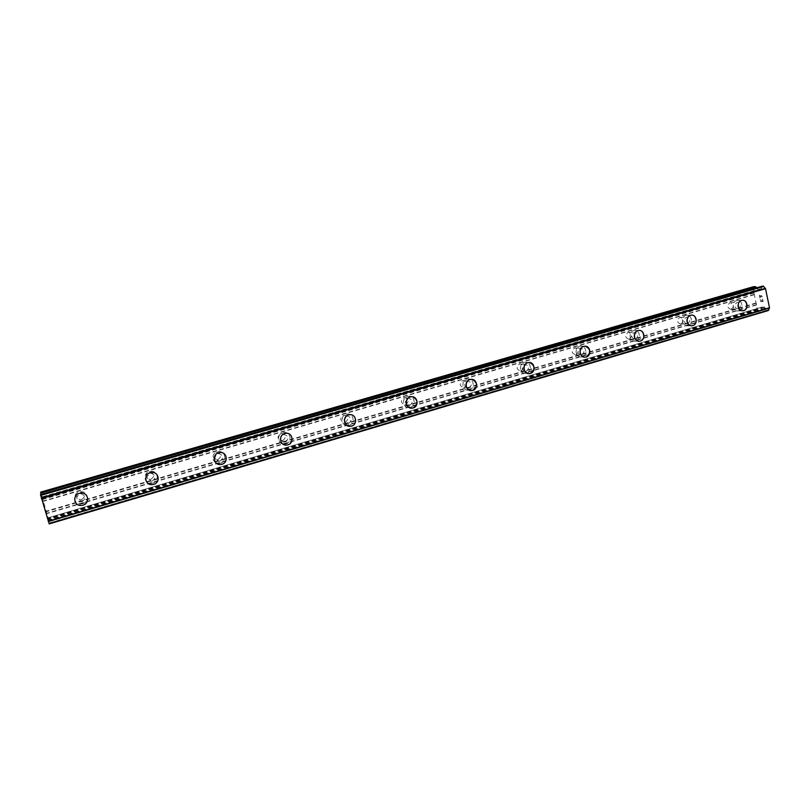 <?xml version="1.0" encoding="UTF-8"?>
<svg xmlns="http://www.w3.org/2000/svg" width="810" height="810" viewBox="0 0 810 810"><rect width="100%" height="100%" fill="white"/><g stroke="black" fill="none" stroke-linecap="round" stroke-linejoin="round"><path stroke-width="0.61" stroke-dasharray="4.05 3.04" d="M81.648 499.578C85.739 496.56 85.516 494.009 80.98 491.923L79.441 492.085C75.35 495.052 75.553 497.603 80.038 499.729L81.648 499.578M82.043 501.613C86.184 498.565 85.961 495.983 81.364 493.867L79.805 494.039C75.674 497.046 75.867 499.628 80.413 501.775L82.043 501.613M79.441 493.32L81.85 493.057M150.964 479.267C154.963 476.199 154.69 473.688 150.133 471.724L148.848 471.886C144.848 474.913 145.101 477.424 149.617 479.429L150.964 479.267M152.179 481.029C156.239 477.92 155.955 475.379 151.348 473.394L150.052 473.556C146.002 476.624 146.266 479.176 150.832 481.191L152.179 481.029M150.316 472.675L152.32 472.412M217.91 459.645C221.819 456.556 221.505 454.086 216.979 452.223L215.895 452.375C211.987 455.433 212.281 457.913 216.766 459.807L217.91 459.645M219.905 461.143C223.854 458.025 223.54 455.514 218.963 453.63L217.87 453.792C213.911 456.891 214.215 459.392 218.751 461.305L219.905 461.143M218.72 452.75L220.411 452.507M282.609 440.691C286.416 437.592 286.082 435.162 281.617 433.38L280.685 433.522C276.878 436.59 277.192 439.03 281.627 440.832L282.609 440.691M285.322 441.936C289.17 438.807 288.836 436.347 284.32 434.545L283.378 434.697C279.531 437.795 279.845 440.265 284.34 442.088L285.322 441.936M286.254 445.105C279.652 445.53 278.316 435.071 284.776 433.512L286.234 433.279M345.171 422.354C348.877 419.266 348.533 416.867 344.139 415.155L343.329 415.297C339.623 418.355 339.957 420.755 344.321 422.496L345.171 422.354M348.563 423.377C352.309 420.258 351.955 417.828 347.52 416.097L346.7 416.239C342.954 419.337 343.288 421.757 347.703 423.519L348.563 423.377M349.252 426.293C343.156 422.972 342.934 419.185 348.604 414.912L349.869 414.7M405.709 404.615C409.313 401.547 408.959 399.188 404.656 397.528L403.937 397.659C400.332 400.707 400.677 403.066 404.959 404.747L405.709 404.615M409.718 405.425C413.363 402.317 413.009 399.927 408.665 398.257L407.936 398.388C404.291 401.466 404.635 403.856 408.959 405.557L409.718 405.425M410.609 408.088C405.01 404.635 404.909 400.92 410.316 396.94L412.705 396.799M464.302 387.443C467.815 384.406 467.461 382.077 463.249 380.467L462.611 380.589C459.108 383.606 459.442 385.935 463.634 387.565L464.302 387.443M468.899 388.051C472.443 384.973 472.088 382.624 467.836 380.994L467.198 381.115C463.654 384.173 463.998 386.522 468.231 388.172L468.899 388.051M470.59 390.582C464.889 387.322 464.697 383.636 470.023 379.546L471.967 379.374M521.053 370.818C524.475 367.801 524.121 365.512 520.01 363.943L519.443 364.044C516.031 367.051 516.365 369.34 520.465 370.929L521.053 370.818M526.206 371.223C529.649 368.175 529.294 365.867 525.143 364.277L524.576 364.389C521.124 367.416 521.468 369.735 525.609 371.334L526.206 371.223M528.606 373.613C522.845 370.534 522.582 366.9 527.806 362.708L529.436 362.526M576.052 354.699C579.373 351.712 579.029 349.464 575.009 347.925L574.503 348.027C571.182 350.993 571.526 353.251 575.525 354.8L576.052 354.699M581.712 354.932C585.063 351.915 584.709 349.636 580.659 348.087L580.152 348.189C576.801 351.186 577.135 353.464 581.175 355.033L581.712 354.932M584.719 357.169C578.968 354.243 578.654 350.659 583.767 346.407L585.154 346.224M629.38 339.076C632.61 336.13 632.266 333.902 628.347 332.404L627.892 332.495C624.662 335.431 624.996 337.649 628.894 339.167L629.38 339.076M635.506 339.137C638.766 336.16 638.422 333.912 634.473 332.394L634.017 332.485C630.757 335.451 631.091 337.699 635.02 339.238L635.506 339.137M639.049 341.223C633.339 338.418 632.985 334.884 637.996 330.612L639.191 330.44M681.099 323.919C684.237 321.003 683.903 318.816 680.086 317.338L679.671 317.429C676.522 320.325 676.856 322.522 680.653 324.01L681.099 323.919M687.67 323.828C690.849 320.882 690.505 318.664 686.657 317.176L686.242 317.257C683.063 320.193 683.397 322.41 687.234 323.919L687.67 323.828M691.679 325.762C686.374 326.106 685.341 316.538 690.555 315.303L691.598 315.141M731.278 309.217C734.346 306.342 734.012 304.175 730.296 302.727L729.911 302.798C726.853 305.664 727.178 307.83 730.883 309.298L731.278 309.217M738.274 308.964C741.363 306.058 741.039 303.882 737.292 302.413L736.908 302.494C733.819 305.39 734.144 307.567 737.88 309.055L738.274 308.964M742.699 310.767C737.505 311.212 736.422 301.664 741.535 300.449L742.456 300.297M738.659 310.767C743.955 309.481 742.456 299.599 737.11 300.571L736.523 300.692C731.238 301.948 732.696 311.83 738.021 310.898L738.659 310.767M743.175 310.615C748.491 309.329 746.992 299.376 741.626 300.348L741.029 300.48C735.723 301.745 737.191 311.688 742.537 310.746L743.175 310.615M688.075 325.64C693.502 324.334 691.983 314.351 686.485 315.303L685.837 315.434C680.42 316.73 681.899 326.693 687.376 325.782L688.075 325.64M692.327 325.6C697.785 324.273 696.256 314.219 690.727 315.181L690.079 315.313C684.632 316.619 686.121 326.653 691.619 325.742L692.327 325.6M635.921 340.98C641.5 339.633 639.951 329.559 634.311 330.49L633.592 330.632C628.033 331.968 629.532 342.022 635.162 341.132L635.921 340.98M639.89 341.04C645.489 339.673 643.94 329.538 638.27 330.47L637.551 330.622C631.952 331.958 633.46 342.083 639.12 341.192L639.89 341.04M582.147 356.805C587.868 355.408 586.308 345.252 580.507 346.154L579.717 346.305C574.006 347.682 575.525 357.817 581.296 356.967L582.147 356.805M585.802 356.967C591.553 355.56 589.984 345.333 584.152 346.245L583.362 346.397C577.621 347.774 579.14 357.979 584.952 357.129L585.802 356.967M526.652 373.126C532.524 371.699 530.955 361.452 524.991 362.313L524.121 362.485C518.268 363.892 519.777 374.099 525.71 373.299L526.652 373.126M529.983 373.4C535.886 371.962 534.317 361.655 528.312 362.516L527.431 362.688C521.549 364.105 523.068 374.392 529.031 373.582L529.983 373.4M469.375 389.975C475.389 388.506 473.83 378.199 467.704 378.999L466.722 379.181C460.728 380.619 462.226 390.906 468.322 390.167L469.375 389.975M472.351 390.38C478.406 388.901 476.837 378.513 470.671 379.323L469.689 379.505C463.654 380.963 465.163 391.311 471.288 390.572L472.351 390.38M410.214 407.369C416.37 405.871 414.831 395.503 408.554 396.232L407.44 396.434C401.304 397.902 402.772 408.24 409.02 407.582L410.214 407.369M412.817 407.906C419.013 406.387 417.464 395.948 411.136 396.687L410.022 396.89C403.846 398.378 405.324 408.777 411.612 408.118L412.817 407.906M349.08 425.361C355.377 423.812 353.879 413.404 347.439 414.042L346.184 414.254C339.906 415.763 341.324 426.131 347.723 425.574L349.08 425.361M351.267 426.03C357.615 424.481 356.106 413.991 349.626 414.629L348.361 414.852C342.033 416.37 343.46 426.819 349.91 426.252L351.267 426.03M285.859 443.951C292.309 442.371 290.881 431.933 284.28 432.449L282.832 432.682C276.433 434.231 277.759 444.609 284.31 444.184L285.859 443.951M287.621 444.771C294.111 443.181 292.673 432.672 286.031 433.188L284.573 433.421C278.124 434.98 279.47 445.439 286.062 445.014L287.621 444.771M220.472 463.188C227.033 461.578 225.717 451.15 218.983 451.504L217.303 451.747C210.782 453.327 211.987 463.674 218.66 463.431L220.472 463.188M221.768 464.171C228.379 462.55 227.053 452.041 220.269 452.395L218.578 452.648C212.007 454.238 213.222 464.667 219.945 464.424L221.768 464.171M152.776 483.094C159.438 481.464 158.284 471.096 151.44 471.228L149.455 471.481C142.844 473.08 143.876 483.357 150.64 483.357L152.776 483.094M153.566 484.258C160.289 482.608 159.124 472.159 152.229 472.291L150.235 472.554C143.562 474.164 144.605 484.522 151.419 484.512L153.566 484.258M82.66 503.719C89.394 502.068 88.472 491.832 81.567 491.67L79.188 491.933C72.515 493.543 73.295 503.668 80.099 503.972L82.66 503.719M82.914 505.065C89.697 503.395 88.776 493.077 81.82 492.915L79.42 493.179C72.697 494.809 73.477 505.005 80.332 505.318L82.914 505.065M762.909 301.259L761.926 301.31L762.899 301.259L762.463 299.173L762.909 301.259M761.937 301.3L761.694 300.166L761.926 301.31M761.532 300.176L761.775 301.31L761.532 300.176M760.205 299.285L760.701 301.634L763.121 301.522L762.635 299.163L763.121 301.522L760.691 301.634L760.205 299.285M762.129 296.754L761.967 295.974L762.119 296.754M760.894 295.427L760.56 296.025L760.884 295.427M760.56 296.025L759.952 297.331L760.549 296.025M759.962 297.321L759.496 295.113L759.952 297.331M759.335 295.123L759.922 297.908L761.157 295.488L761.926 297.098L761.157 295.498L759.912 297.908L759.335 295.123M753.249 286.75L752.844 287.854L757.461 309.795L758.312 310.827L760.549 310.757L761.997 307.314L47.992 518.076L49.187 521.377L40.652 492.115M762.331 286.163L760.691 289.96L758.747 290.081L756.631 287.813M761.997 307.314L764.184 306.99L767.283 310.422L768.366 310.513M43.892 505.075L44.641 507.556L43.892 505.075M43.902 504.792L44.307 506.139L43.912 504.792M44.307 506.088L43.902 504.741L44.317 506.088M43.912 504.458L44.651 506.928L43.922 504.458M44.651 506.928L43.821 504.093L44.661 506.878M45.299 509.622L45.643 510.968L45.299 509.622M49.177 523.898L47.992 518.076M41.057 494.475L41.847 498.292L40.52 494.637M761.4 288.613L41.381 497.046L761.44 288.613M754.424 294.334L43.335 500.955M754.282 294.698L43.467 501.319M754.14 292.987L42.859 499.365M753.857 292.643L42.738 498.879M752.844 287.854L41.047 493.209M761.268 288.805L41.442 497.208M765.551 308.235L48.347 520.354M765.298 308.063L48.286 520.071M758.312 310.827L49.187 520.658M757.461 309.795L48.813 519.21M756.459 305.026L47.122 513.56M756.591 304.661L47 513.206M756.307 303.325L46.524 511.616M756.024 302.981L46.403 511.13M758.332 289.858L41.796 497.35M758.747 290.081L41.877 497.745M760.62 289.97L41.847 498.282L760.691 289.96M760.934 289.697L41.755 498.079M762.21 286.548L40.652 495.011M762.24 286.294L40.561 494.748L762.24 286.284M767.495 310.544L49.177 523.624M767.283 310.422L49.137 523.412L767.283 310.412M767.151 310.179L49.045 523.088M764.599 307.223L47.982 518.896M764.184 306.99L47.891 518.481M762.301 307.051L47.901 517.894L762.23 307.071M760.782 310.503L49.096 521.184M760.479 310.767L49.187 521.356M80.98 491.923L81.364 493.867M150.133 471.724L151.348 473.394M216.979 452.223L218.963 453.63M281.617 433.38L284.32 434.545M344.139 415.155L347.52 416.097M404.656 397.528L408.665 398.257M463.249 380.467L467.836 380.994M520.01 363.943L525.143 364.277M575.009 347.925L580.659 348.087M628.347 332.404L634.473 332.394M680.086 317.338L686.657 317.176M730.296 302.727L737.292 302.413M737.11 300.571L741.626 300.348M686.485 315.303L690.727 315.181M634.311 330.49L638.27 330.47M580.507 346.154L584.152 346.245M524.991 362.313L528.312 362.516M467.704 378.999L470.671 379.323M408.554 396.232L411.136 396.687M347.439 414.042L349.626 414.629M284.28 432.449L286.031 433.188M218.983 451.504L220.269 452.395M151.44 471.228L152.229 472.291M81.567 491.67L81.82 492.915M80.099 503.972L80.332 505.318M150.64 483.357L151.419 484.512M218.66 463.431L219.945 464.424M284.31 444.184L286.062 445.014M347.723 425.574L349.91 426.252M409.02 407.582L411.612 408.118M468.322 390.167L471.288 390.572M525.71 373.299L529.031 373.582M581.296 356.967L584.952 357.129M635.162 341.132L639.12 341.192M687.376 325.782L691.619 325.742M738.021 310.898L742.537 310.746M730.883 309.298L737.88 309.055M680.653 324.01L687.234 323.919M628.894 339.167L635.02 339.238M575.525 354.8L581.175 355.033M520.465 370.929L525.609 371.334M463.634 387.565L468.231 388.172M404.959 404.747L408.959 405.557M344.321 422.496L347.703 423.519M281.627 440.832L284.34 442.088M216.766 459.807L218.751 461.305M149.617 479.429L150.832 481.191M80.038 499.729L80.413 501.775M760.549 310.757L49.187 521.377"/><path stroke-width="1.21" d="M81.85 493.057C88.806 493.219 89.738 503.536 82.944 505.207L80.362 505.47C73.497 505.156 72.718 494.95 79.441 493.32L81.85 493.057C88.806 493.219 89.738 503.536 82.944 505.207L80.362 505.47C73.497 505.156 72.718 494.95 79.441 493.32M152.32 472.412C159.216 472.281 160.38 482.73 153.657 484.38L151.51 484.643C144.686 484.653 143.643 474.285 150.316 472.675L152.32 472.412C159.216 472.281 160.38 482.73 153.657 484.38L151.51 484.643C144.686 484.653 143.643 474.285 150.316 472.675M220.411 452.496C227.195 452.142 228.521 462.662 221.91 464.282L220.087 464.535C213.364 464.778 212.139 454.339 218.72 452.75L220.411 452.507C227.195 452.142 228.531 462.662 221.91 464.282L220.087 464.535C213.364 464.778 212.139 454.339 218.72 452.75M286.234 433.279C292.876 432.753 294.313 443.272 287.823 444.872L286.254 445.105C279.663 445.53 278.316 435.071 284.776 433.512L286.234 433.279C292.876 432.753 294.313 443.272 287.823 444.872L286.254 445.105M349.869 414.7C356.359 414.052 357.868 424.551 351.52 426.111L350.153 426.333C343.703 426.89 342.276 416.441 348.604 414.912L349.869 414.7C356.359 414.052 357.868 424.551 351.52 426.111L349.252 426.293M412.705 396.799C418.385 400.211 418.517 403.927 413.1 407.967L410.609 408.088M410.316 396.94L411.429 396.738C417.757 395.999 419.307 406.448 413.11 407.967L411.905 408.179C405.608 408.837 404.129 398.429 410.316 396.94M471.967 379.374C477.789 382.553 478.022 386.238 472.686 390.42L470.59 390.582M470.023 379.546L471.005 379.363C477.171 378.553 478.74 388.942 472.686 390.42L471.623 390.612C465.487 391.362 463.978 381.004 470.023 379.546M529.436 362.526C535.288 365.533 535.602 369.168 530.358 373.43L528.606 373.613M527.806 362.708L528.687 362.546C534.691 361.675 536.26 371.992 530.358 373.43L529.406 373.613C523.442 374.423 521.913 364.125 527.806 362.708M585.154 346.224C590.986 349.09 591.34 352.674 586.207 356.987L584.719 357.169M583.767 346.407L584.567 346.255C590.399 345.343 591.968 355.58 586.217 356.987L585.357 357.149C579.545 358 578.026 347.794 583.767 346.407M639.191 330.44C644.638 330.146 645.661 339.765 640.335 341.04L639.049 341.223M637.996 330.612L638.715 330.47C644.396 329.528 645.945 339.684 640.335 341.04L639.566 341.192C633.906 342.083 632.397 331.958 637.996 330.612M691.598 315.141C696.934 314.715 698.038 324.334 692.803 325.59L691.679 325.762M690.555 315.303L691.213 315.171C696.732 314.209 698.26 324.263 692.803 325.59L692.104 325.731C686.596 326.653 685.108 316.609 690.555 315.303M742.456 300.297C747.681 299.781 748.815 309.369 743.681 310.605L742.699 310.767M741.545 300.449L742.132 300.328C747.508 299.356 749.007 309.309 743.691 310.605L743.053 310.736C737.697 311.668 736.229 301.725 741.545 300.449M756.631 287.813L755.406 286.608L753.249 286.75L40.652 492.115L41.057 494.475M762.392 286.153L40.51 494.637L49.177 523.908L768.406 310.513L769.5 307.77L765.521 288.684L763.476 286.203L762.331 286.163M49.177 523.908L768.406 310.513M765.217 288.37L41.32 498.109M765.399 288.542L41.391 498.363M765.521 288.684L41.442 498.565M769.5 307.77L48.225 521.255M769.439 307.911L48.276 521.397M769.338 308.104L48.337 521.559M755.406 286.608L40.621 492.713M755.821 286.841L40.703 493.108M763.263 286.092L40.5 494.88M763.476 286.203L40.54 495.072M763.486 286.224L40.551 495.102M763.607 286.457L40.632 495.406M768.558 310.119L49.045 523.533M49.137 523.807L768.528 310.382L49.127 523.797M762.362 286.153L40.52 494.637"/></g></svg>
